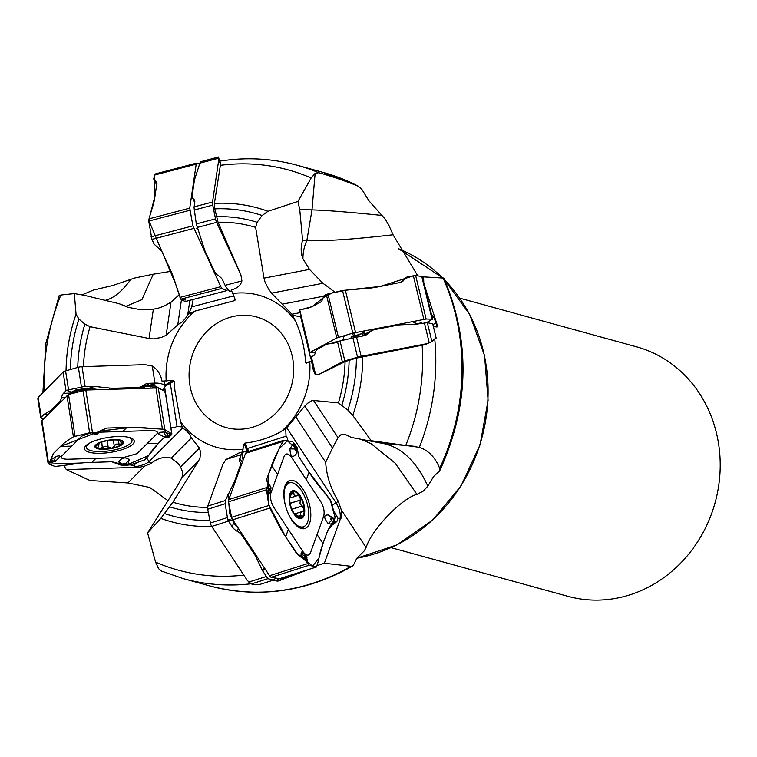 <?xml version="1.0" encoding="UTF-8"?>
<svg xmlns="http://www.w3.org/2000/svg" width="757" height="757" viewBox="0 0 757 757"><rect width="100%" height="100%" fill="white"/><g stroke="black" fill="none" stroke-linecap="round" stroke-linejoin="round"><path stroke-width="1.14" d="M189.856 300.321L187.783 314.42L194.691 311.174L234.774 300.576L235.247 299.677L231.254 289.94C237.102 288.483 240.66 285.474 241.918 280.923L240.858 274.725L218.044 222.227L214.78 208.847L214.401 203.387L220.694 163.181L219.293 161.25L220.637 163.096M300.311 312.613L291.918 314.231L271.526 293.167L268.404 288.767L264.969 281.831L264.013 278.15L255.629 227.374L257.134 222.274L262.111 215.508L267.978 211.288L297.974 201.419L311.165 177.98L315.139 173.315L318.735 172.719C328.406 175.283 341.246 179.608 357.266 185.683L361.628 189.004L369.028 200.936L384.783 218.622L388.634 224.753L393.053 234.774L417.817 275.879M170.864 427.44L174.687 427.591L177.006 426.352L170.24 382.947L169.398 382.134A9.302 2.791 171.1 0 0 173.192 380.336L162.007 381.159C160.768 374.46 157.532 369.435 152.289 366.066L145.089 364.656L82.04 366.672A4.854 1.457 -8.9 0 0 78.368 367.249L65.585 370.911A4.854 1.457 -8.9 0 0 63.124 372.094L38.172 397.463L37.85 398.939L40.755 417.609L43.121 419.246M90.092 326.702L149.053 338.493L153.311 338.899L161.222 337.49L166.143 335.294L171.006 302.185L164.032 306.102L158.639 308.052L153.359 309.206L139.487 309.499L127.867 307.257L119.029 303.68L83.913 295.221L74.337 293.584L76.05 314.25L78.917 319.038L84.898 324.157L90.092 326.702A143.527 129.863 -74.6 0 0 83.478 366.625M187.783 314.42L186.354 317.24L182.674 321.555L177.772 324.791L166.152 335.294M291.918 314.231L295.476 321.015C301.447 334.348 304.825 348.22 305.601 362.65A10.106 1.117 166.5 0 0 309.774 361.695L311.534 360.824M167.884 500.576L149.763 487.451L127.914 482.947L90.017 480.506L66.323 469.605L132.229 467.485L134.67 466.795C141.266 465.773 146.035 464.06 148.959 461.666L182.617 428.027L180.488 421.64L174.924 390.536L174.11 381.036A10.106 3.028 -8.9 0 1 170.24 382.947A10.106 3.028 -8.9 0 1 165.007 385.824M173.192 380.336L174.11 381.036M235.247 299.677L234.774 300.576A10.106 2.791 75.3 0 0 234.793 298.428M306.178 363.256L305.601 362.65L306.178 363.256L309.764 361.704A78.927 71.413 105.4 0 1 281.263 431.471C270.363 437.622 258.251 441.492 244.937 443.1A10.106 4.703 -107.6 0 1 247.16 448.56L246.176 449.128A9.302 4.324 72.4 0 0 244.123 443.905L244.937 443.1M244.123 443.905L242.287 452.043M59.207 295.76L60.853 295.022L74.337 293.584M125.861 306.225L119.029 303.68M165.121 386.562L164.591 383.184A15.367 4.608 171.1 0 0 162.007 381.159M260.143 584.328L253.699 584.603L251.4 583.921L247.397 580.6L211.742 526.408A4.854 2.252 -107.6 0 1 210.389 522.983L207.702 509.272A4.854 2.252 -107.6 0 1 207.768 506.102L222.813 464.543L225.936 459.499L239.004 453.017M172.889 502.222L198.618 460.824L200.028 457.796L200.501 451.948L199.46 448.106L180.601 466.955L182.418 471.554L182.645 474.753L181.935 477.497L177.772 485.228L147.568 532.862L160.825 518.384L172.889 502.222A143.527 129.863 -74.6 0 0 207.541 507.408M182.617 428.027L185.985 430.326L189.581 434.272L191.379 437.925L199.46 448.106M161.875 571.213L158.61 568.725L155.573 562.129L147.568 532.862M126.069 306.263L141.947 299.64L153.255 274.204L134.916 277.97L112.556 285.559L93.357 290.082L81.993 294.889M66.323 469.605L63.777 465.432M272.851 580.297L277.289 581.092A15.367 7.144 72.4 0 0 277.034 580.505L278.235 580.534A16.181 7.523 -107.6 0 1 278.425 580.979L277.289 581.092M435.975 337.773L431.925 341.596L427.374 343.593L361.165 356.329A4.854 0.539 166.5 0 0 357.55 357.2L344.832 360.881A4.854 0.539 166.5 0 0 342.344 361.78L318.593 374.62L314.789 373.844L313.114 369.236M318.593 374.62L345.078 361.619L356.415 358.089L425.869 344.511M434.811 339.742A214.392 193.991 105.4 0 1 419.378 447.321L371.204 440.697L352.753 415.423L347.87 410.076L338.426 402.885L313.568 400.481L311.676 400.737L307.692 403.216L304.834 405.989L332.503 448.049L338.048 437.697L341.218 434.452L346.044 434.83L351.352 437.432L383.553 443.564C401.797 447.453 416.568 461.647 427.856 486.145L423.239 491.085L417.003 494.397C403.49 497.226 372.378 528.008 366.076 547.51L364.306 550.831L356.765 558.335L353.462 565.082L351.948 566.387L324.356 563.227L317.249 565.517M324.356 563.227L340.082 519.775L340.12 518.233C340.773 513.587 339.448 508.486 336.146 502.922L286.752 427.847L304.834 405.989M286.752 427.847L281.263 431.471M371.204 440.697L367.4 440.65M308.676 569.463L278.425 580.979M426.91 343.754L426.04 344.388M313.218 369.653L310.72 357.285A15.367 1.703 -13.5 0 1 311.364 356.878L313.521 355.714A12.131 4.646 79.1 0 0 315.404 352.488A12.131 4.646 79.1 0 1 317.287 349.27L325.974 344.567A32.352 12.396 79.1 0 1 327.393 344.066A32.352 12.396 79.1 0 1 327.601 344.028L333.998 343.091L340.025 340.915L355.128 337.49A4.854 0.539 -13.5 0 1 356.556 337.187L363.521 335.843A12.131 11.128 -118.4 0 0 366.464 334.793A12.131 11.128 -118.4 0 0 369.132 332.72A12.131 11.128 -118.4 0 1 371.801 330.648A12.131 11.128 -118.4 0 1 374.743 329.598L397.207 325.273A32.352 29.665 -118.4 0 1 401.305 324.791L416.568 324.128L427.364 322.7L432.72 323.845M425.131 344.388L427.374 343.593M353.708 332.9L355.118 335.871L360.294 333.951A2.422 1.599 -135 0 0 360.843 334.187L353.803 337.092L351.503 336.354A2.422 1.391 115 0 0 352.005 335.881L354.021 336.685L352.27 333.279M353.803 337.092A2.422 0.842 -79.9 0 0 354.021 336.685L355.118 335.871A2.422 1.864 -155.6 0 0 355.913 336.061M362.773 336.07L364.335 334.67A2.422 1.788 -137.2 0 0 366.161 334.556L365.271 335.351M368.527 332.408L366.549 334.121A2.422 1.836 37.5 0 1 364.628 334.329L370.57 331.008A2.422 0.927 -100.9 0 0 370.741 331.216M369.132 332.72L366.161 334.556M391.114 547.661L567.911 596.308A129.381 117.07 -74.6 0 0 690.715 551.569A129.381 117.07 -74.6 0 0 709.943 413.171A129.381 117.07 -74.6 0 0 636.571 346.829L459.773 298.173M393.053 234.774C353.292 239.363 324.564 241.275 306.869 240.499L302.601 240.385C300.605 247.009 300.718 253.122 302.932 258.724L309.481 269.397L322.917 283.279L334.991 292.211M297.974 201.419L299.744 209.557L311.998 209.888C326.835 210.323 350.179 212.178 382.039 215.433M299.744 209.557L302.601 240.385M431.471 314.571L434.054 317.703L437.101 326.21A16.181 1.788 166.5 0 0 437.574 326.097L437.385 326.873L433.43 326.769M153.255 274.204L171.063 271.309M419.378 447.321C428.481 450.396 435.237 457.379 439.666 468.271L439.618 470.968L433.647 476.418L427.856 486.145M301.267 316.587L300.68 316.767L310.474 357.446M436.751 327.024L437.101 326.21L435.937 326.835M282.437 304.134L323.75 296.186M300.68 316.767L292.77 315.347M422.538 277.478L423.617 276.892L423.778 283.222L437.574 326.097M423.617 276.892L443.857 278.103M332.228 505.373A10.106 4.637 -33.3 0 1 336.146 502.922A16.181 7.419 146.7 0 1 338.256 501.2C330.714 488.606 326.513 475.633 325.661 462.3L332.503 448.049M338.256 501.2L341.199 509.669L366.076 547.51M360.616 439.287L371.034 443.593L395.201 463.189L417.003 494.397M341.199 509.669A12.178 5.668 -107.6 0 1 340.082 519.775M296.044 417.268L325.661 462.3M288.01 440.934L287.367 438.142L286.023 436.221L285.739 428.793M286.193 576.597L281.216 579.588L278.235 580.534L278.888 578.736M286.023 436.221L247.16 448.56A10.106 4.703 -107.6 0 1 248.93 451.361M333.78 522.491L336.856 521.516L330.677 526.229M336.856 521.516L338.048 518.346L333.515 510.587M246.176 449.128A9.302 4.324 72.4 0 1 247.861 451.692L244.284 451.342L241.776 453.386A15.367 7.144 72.4 0 0 241.19 454.654L239.827 458.43A12.131 5.564 146.7 0 0 239.931 461.846A12.131 5.564 146.7 0 0 240.045 462.007A12.131 5.564 146.7 0 1 240.158 462.167A12.131 5.564 146.7 0 1 240.253 465.583L234.755 480.79A32.352 14.837 146.7 0 1 233.506 483.6L225.359 500.519L225.141 503.736L227.8 519.86A4.854 2.252 72.4 0 0 228.472 521.1L232.219 526.796L233.667 522.803L229.683 513.539L228.803 503.15M232.219 526.796A12.131 9.188 19.9 0 0 237.206 531.234A12.131 9.188 19.9 0 1 242.183 535.672L254.276 554.058A32.352 24.498 19.9 0 1 256.188 557.436L262.603 570.806L267.902 578.689L273.353 580.136L275.889 578.14M229.551 506.972L230.62 512.413M230.696 512.82A2.422 0.625 -22.5 0 0 229.683 513.539M232.882 519.974A2.422 0.625 -22.5 0 0 232.484 520.305L227.63 519.425M233.09 520.296A2.422 0.672 -26.3 0 0 232.645 520.731L227.8 519.86M234.339 522.188A2.422 0.672 -26.3 0 0 233.667 522.803L235.124 524.8A2.422 0.861 -44.9 0 1 235.541 524.014M236.875 526.039L235.124 524.8M266.795 571.526L266.483 571.043M290.215 503.916L289.723 500.651M293.385 512.129L291.502 508.221M290.31 503.206L300.349 500.017L299.961 503.462L304.172 509.215L302.63 511.637L300.501 512.886L301.154 517.542L295.145 514.382L293.915 512.981A13.56 6.302 -107.6 0 1 293.167 511.76A13.56 6.302 -107.6 0 1 289.761 501.02L289.817 498.134L291.208 494.274L292.704 491.776L293.915 493.45L291.208 494.312M293.943 493.271L291.218 494.132M300.349 500.017L299.942 496.327L297.293 495.381L295.296 495.92L294.038 494.643L293.915 493.45M289.761 501.02A13.56 6.302 -107.6 0 1 289.685 500.103A13.56 6.302 -107.6 0 1 292.704 491.776A13.56 6.302 -107.6 0 1 299.942 496.327A13.56 6.302 -107.6 0 1 304.172 509.215A13.56 6.302 -107.6 0 1 301.154 517.542A13.56 6.302 -107.6 0 1 293.915 512.981L293.148 511.723M301.229 515.489L298.4 516.388M298.059 494.832L297.293 495.381M303.529 511.628L302.63 511.637M302.308 505.988L292.268 509.177M307.645 521.942A23.051 10.721 72.4 0 0 304.352 495.797A23.051 10.721 72.4 0 0 289.411 482.862A23.051 10.721 72.4 0 0 286.174 508.07A23.051 10.721 72.4 0 0 303.358 526.796A23.051 10.721 72.4 0 0 307.645 521.942M146.621 458.222A10.106 8.923 45 0 1 148.959 461.666A16.181 14.269 -135 0 1 151.059 463.483L144.899 466L127.914 482.947M144.899 466A12.178 3.653 -8.9 0 1 132.229 467.485M151.059 463.483C157.475 458.136 164.184 456.348 171.196 458.099L177.867 463.303L180.601 466.955M191.379 437.925L171.196 458.099M177.006 426.352L181.85 426.929M130.034 464.912L133.355 465.375L137.973 462.215M166.777 401.238A10.106 3.028 -8.9 0 0 166.824 401.229L164.78 388.086M162.925 390.271L165.13 386.59C164.666 384.726 162.102 383.572 157.447 383.118L157.002 383.099A15.367 4.608 171.1 0 0 154.939 383.108L149.214 383.288A12.131 10.702 -135 0 0 143.262 385.398A12.131 10.702 -135 0 1 137.32 387.508L114.25 388.246A32.352 28.548 -135 0 1 110.068 388.086L94.322 386.42L85.106 386.325L66.739 390.271A4.854 1.457 171.1 0 0 66.029 390.773L63.474 393.328L69.54 393.138L75.53 390.044L87.452 388.095L98.94 389.609M63.474 393.328A12.131 4.4 88.2 0 0 61.544 397.463A12.131 4.4 88.2 0 1 59.604 401.598L51.362 409.84A32.352 11.734 88.2 0 1 49.839 411.023L44.105 414.306L40.755 417.609M150.104 387.963L150.974 387.934M157.38 387.792L154.958 387.281A2.422 1.391 97.4 0 1 155.8 386.155L159.604 388.596M154.532 387.821L154.958 387.281L148.533 386.458L144.701 386.553L142.325 388.057L141.72 387.082L145.013 385.455L147.312 385.19L155.8 386.155M91.417 389.846L86.856 389.448L76.892 390.763A2.422 1.855 63.9 0 0 75.53 390.044M89.392 389.524A2.422 1.041 99 0 1 90.178 388.218L94.322 386.42M88.815 389.477A2.422 0.927 90.9 0 1 89.411 388.133L93.452 386.373M87.15 389.978L86.856 389.448A2.422 0.927 90.9 0 1 87.452 388.095M77.507 391.918L76.892 390.763L72.492 392.921A2.422 1.855 63.9 0 0 71.13 392.202L67.042 390.139M72.492 392.921L72.303 393.034A2.422 1.893 58.2 0 0 70.827 392.344L66.739 390.271M70.978 393.791A2.422 1.893 58.2 0 0 69.54 393.138L68.509 394.274A2.422 1.94 28.4 0 1 69.124 394.321M148.817 386.486A2.422 1.391 97.4 0 1 149.649 385.36L157.447 383.118M148.533 386.458A2.422 1.334 93.1 0 1 149.318 385.304L157.002 383.099M146.527 386.354A2.422 1.334 93.1 0 1 147.312 385.19L149.214 383.288M143.631 388.171L144.701 386.553A2.422 0.994 75.1 0 1 145.013 385.455M143.262 385.398L141.086 387.575L141.606 388.237M141.086 387.575L141.72 387.082M114.25 445.911L113.323 439.968L114.316 446.261L111.733 448.163L105.592 446.223L99.101 448.56L97.89 447.519L98.902 444.766L96.697 444.861A13.56 4.069 -8.9 0 1 97.748 444.018A13.56 4.069 -8.9 0 1 106.917 440.754A13.56 4.069 -8.9 0 1 119.549 440.347L119.871 440.423M114.26 446.024L116.105 444.094L121.953 444.047L119.89 440.527L119.086 440.252M122.284 443.432L121.953 444.047A13.56 4.069 -8.9 0 0 120.221 440.517A13.56 4.069 -8.9 0 0 119.549 440.347L120.022 440.565M97.17 444.444L97.265 445.05L96.697 444.861L98.003 443.848M108.232 447.463L107.182 440.697L108.194 447.33M102.384 447.642L101.542 442.211M119.057 444.359L118.395 440.148M121.953 444.047A13.56 4.069 -8.9 0 1 111.733 448.163A13.56 4.069 -8.9 0 1 99.101 448.56A13.56 4.069 -8.9 0 1 96.697 444.861M89.761 442.977A23.051 6.917 171.1 0 0 86.459 447.406A23.051 6.917 171.1 0 0 101.561 451.522A23.051 6.917 171.1 0 0 132.011 440.3A23.051 6.917 171.1 0 0 127.517 437.092M105.232 300.359C113.654 298.343 122.208 291.322 130.923 279.295M179.144 294.757L171.016 302.185M177.772 324.791L181.481 299.554M193.186 299.45L191.663 306.897L188.881 313.483M191.663 306.897L233.79 295.836M231.661 290.868L229.759 291.369L225.936 286.998A15.367 4.239 -104.7 0 1 225.113 285.332L222.908 280.582A12.131 9.794 8.4 0 0 218.622 275.879A12.131 9.794 8.4 0 1 214.345 271.186L205.469 252.024A32.352 26.107 8.4 0 1 204.163 248.514L196.29 223.911L194.076 207.91A4.854 1.334 -104.7 0 1 194.114 206.86L194.776 202.374A12.131 6.34 155.2 0 0 194.511 200.236A12.131 6.34 155.2 0 0 193.47 198.949A12.131 6.34 155.2 0 1 192.439 197.653A12.131 6.34 155.2 0 1 192.164 195.524L194.294 181.055A32.352 16.9 155.2 0 1 194.956 178.387L200.312 161.828L218.489 157.049L218.801 159.367L212.537 202.024A4.854 1.334 75.3 0 0 212.755 205.128L215.508 218.858A4.854 1.334 75.3 0 0 216.616 222.35L240.858 274.725M200.312 161.828L218.518 156.992L219.577 161.184M218.801 159.367L219.757 162.443M315.328 352.762L310.37 352.223L336.799 337.944L352.8 333.127L426.125 319.019L432.484 319.189L426.295 322.766M310.048 352.62L299.772 309.982M421.961 277.204L432.162 319.586M406.377 277.819L400.973 282.314L380.203 286.458C367.277 288.956 367.24 288.247 350.983 289.685L342.533 290.489L326.314 294.435L324.157 295.552L321.545 301.56L314.07 305.601C310.957 307.342 307.077 308.572 302.422 309.31L300.16 309.84M422.217 276.542L415.659 275.557L411.146 276.163A0.804 0.804 0.5 0 0 411.136 276.163L407.115 276.958M407.824 276.882L412.281 276.04M406.178 278.084L400.529 282.503M412.092 276.059L411.146 276.163M405.979 277.507A0.804 0.738 61.6 0 0 405.553 277.781L406.064 277.497A0.804 0.738 -118.4 0 1 406.49 277.223M227.412 289.505L226.92 290.565L221.839 288.398L220.789 286.676L192.884 225.841L189.742 208.137L196.205 164.127L196.706 163.067L199.328 164.184M185.162 301.56L226.986 290.574L185.096 301.551L180.809 299.176L221.839 288.398M154.816 174.053L196.706 163.067M157.115 183.166L153.775 178.718L156.661 182.068L156.813 183.667L154.986 196.11C153.775 204.437 153.132 204.532 150.075 215.168L148.732 221.082L151.939 239.401L154.097 244.151L161.676 251.031L169.303 267.524C174.422 278.548 173.713 278.614 178.434 292.562L180.809 299.176M196.565 163.105L154.882 174.053L153.775 178.718M154.229 179.589L154.579 181.245L153.851 179.258M154.466 181.131L155.1 182.38A1.883 0.52 75.3 0 0 155.545 183.033L154.447 180.989M99.687 431.66L98.164 432.815A0.804 0.748 133.2 0 1 97.937 432.909L101.059 430.43L107.049 428.055L126.892 427.421C140.168 426.986 140.14 427.658 156.69 428.708L164.411 429.389L171.754 433.799L165.149 391.397L164.894 392.296L165.149 391.397L158.298 387.934L85.815 390.025L68.537 394.492L41.89 420.476L48.505 462.924L50.984 461.098L49.148 462.413M50.549 460.928L53.331 453.557L60.428 446.469C63.389 443.46 67.004 440.697 71.3 438.189L74.025 436.42M66.957 395.428L73.401 436.78L89.61 432.749L98.164 432.815M91.37 432.673L81.68 436.146L61.762 456.045C60.371 458.108 62.471 459.168 68.054 459.234L123.807 457.446L137.102 453.632L157.021 433.723C158.412 431.66 156.311 430.601 150.728 430.544L99.158 432.2M94.152 433.676L94.672 434.187L97.246 433.856A0.804 0.71 45 0 0 97.7 433.666L98.192 433.174A0.804 0.71 -135 0 1 97.729 433.364L94.019 433.032L94.152 433.676A0.804 0.757 134.3 0 1 93.622 433.61L93.906 433.004A0.804 0.558 63.6 0 0 94.019 433.032L93.906 433.004M98.145 432.332L94.01 432.465M85.948 445.636A25.17 7.551 -8.9 0 1 112.528 436.874A25.17 7.551 -8.9 0 1 134.188 440.688A25.17 7.551 -8.9 0 1 132.844 444.141A25.17 7.551 -8.9 0 1 105.176 453.008A25.17 7.551 -8.9 0 1 84.491 448.428A25.17 7.551 -8.9 0 1 85.948 445.636M164.506 437.196L158.364 443.337C155.393 446.252 152.006 450.5 148.192 456.083L144.729 459.887L130.393 464.826L126.022 465.29L111.828 461.751M48.249 463.776L48.505 462.924L48.249 463.776L54.968 466.444L62.793 465.564C78.851 463.464 78.624 462.801 91.9 462.395L111.743 461.751L120.155 464.855L118.679 461.496C122.189 457.455 125.69 456.85 129.192 459.679L128.056 464.315L126.022 465.29L121.886 465.423L126.022 465.29M121.886 465.423L120.155 464.855L121.849 464.628L121.915 465.271A0.804 0.748 -46.8 0 0 122.151 465.252L126.069 465.129L125.946 464.486A0.804 0.757 -45.7 0 0 126.41 464.192L126.182 465.129A0.804 0.558 -116.4 0 1 126.069 465.129L126.182 465.129M125.946 464.486L125.416 463.975L122.852 464.306A0.804 0.71 -135 0 1 122.341 464.145L121.849 464.628A0.804 0.71 45 0 0 122.36 464.798L121.915 465.271M171.517 434.736L171.754 433.799L169.085 436.912L170.959 435.351L170.685 434.102L164.042 432.01L160.068 432.294L159.036 432.872L158.809 434.035L164.373 437.139A1.883 0.568 -8.9 0 1 165.575 436.174L169.909 435.644A0.804 0.53 97 0 1 169.814 435.71L167.496 435.739L170.685 434.102M168.802 436.789L169.483 436.817L168.802 436.789M166.814 437.253L168.47 437.139L169.909 435.644M167.657 436.051L165.736 436.486L165.641 437.291L169.085 436.912L165.442 437.291M52.082 462.186L50.18 462.489A0.804 0.53 -83 0 0 50.284 462.451L54.362 461.675L54.457 460.871L53.094 460.918L51.041 459.726L56.529 456.244L59.453 455.771L60.153 456.386L55.734 461.089A1.883 0.568 -8.9 0 1 54.845 461.524M48.789 462.678L52.536 462.082M52.441 462.111L54.466 461.647M54.457 460.871L51.608 460.956L50.18 462.489M53.094 460.918L51.608 460.956M283.421 440.442L246.508 452.156L245.542 453.32L228.803 499.573L228.538 501.796L231.585 517.315L232.768 519.804L269.549 575.717L271.063 577.326L279.465 578.708M246.508 452.156L283.591 440.356M307.039 559.489L307.058 561.495A0.804 0.71 -128.6 0 0 307.011 561.353L306.84 557.616A1.363 0.634 72.4 0 0 306.216 556.168A1.363 0.634 72.4 0 0 305.459 556.253A0.804 0.615 -160.1 0 0 305.043 555.922L300.889 554.124L303.188 557.956L304.721 556.821L304.598 559.092L296.044 552.629L285.644 536.817C278.671 526.238 279.342 526.153 272.198 512.707L268.82 505.496L266.455 489.363M228.538 501.796L266.492 489.751L268.205 483.732L266.663 488.502L267.732 493.611L268.584 494.576L269.776 493.555L270.94 488.502A1.883 0.871 -107.6 0 1 270.164 489.022L269.208 487.972A0.804 0.653 115.9 0 1 269.095 488.502L266.663 488.502M268.044 482.824L268.205 483.732L267.107 481.783L266.918 478.585L271.659 465.498C274.819 456.745 275.387 456.651 280.686 445.447L283.752 440.337L292.599 441.577L297.179 447.709L295.012 444.416L293.3 443.678L289.95 448.863C290.319 456.499 292.344 458.288 296.006 454.228L297.482 449.194L297.179 447.709M277.564 474.507L270.911 492.892C269.889 497.292 270.817 502.052 273.712 507.152L302.942 551.588C306.169 555.78 308.657 556.234 310.408 552.932L323.722 516.179C324.744 511.77 323.816 507.02 320.921 501.919L291.691 457.483C288.464 453.282 285.976 452.837 284.216 456.13L277.564 474.507L271.659 465.498M269.208 487.972L270.268 488.483A1.363 0.634 72.4 0 0 270.864 487.934A1.363 0.634 72.4 0 0 270.438 486.382L268.915 484.206A0.804 0.653 115.2 0 1 268.972 484.423L267.959 487.054M269.435 484.669L268.915 484.206M291.719 519.993A25.17 11.705 -107.6 0 1 288.9 480.865A25.17 11.705 -107.6 0 1 302.914 489.079A25.17 11.705 -107.6 0 1 310.805 514.06A25.17 11.705 -107.6 0 1 304.087 528.727A25.17 11.705 -107.6 0 1 291.719 519.993M332.938 518.715A0.804 0.653 -64.1 0 0 332.72 518.28L334.102 519.681L331.869 518.204A1.363 0.634 72.4 0 0 331.282 518.753A1.363 0.634 72.4 0 0 331.698 520.305L328.197 523.589L332.626 524.327L327.743 530.477L323.002 543.564C319.823 552.317 320.457 552.042 317.978 562.337L316.426 566.974L309.017 565.28L304.797 558.183M304.598 559.092L306.765 562.385M295.098 447.198L295.06 445.192A0.804 0.71 51.4 0 1 295.126 445.334L295.296 449.071A1.363 0.634 72.4 0 0 295.93 450.519A1.363 0.634 72.4 0 0 296.678 450.434L297.009 449.526A0.804 0.615 -160.1 0 1 297.104 449.97L297.482 449.194L298.618 456.433L309.017 472.245C315.972 482.834 316.502 482.54 326.456 495.078L331.358 501.815L335.114 517.107L333.572 523.068L334.556 520.343L334.007 518.649L328.453 514.968C323.561 514.732 323.476 517.608 328.197 523.589M333.572 523.068L332.626 524.327L332.143 521.762L333.165 522.5A0.804 0.653 -64.8 0 0 333.165 522.264L334.149 519.643M331.869 518.204A0.804 0.653 -64.1 0 0 331.661 517.769A1.883 0.871 -107.6 0 0 330.847 518.536A1.883 0.871 -107.6 0 0 331.424 520.674L333.165 522.5M296.678 450.434A0.804 0.615 19.9 0 1 296.772 450.869L297.283 448.523L295.06 445.192M297.009 449.526L297.283 448.523M300.889 554.124L301.532 552.071L306.046 555.752A1.883 0.871 -107.6 0 1 306.945 557.691M307.399 563.407L307.143 559.565M306.84 557.616L306.046 555.752A1.883 0.871 -107.6 0 0 305.043 555.922L304.721 556.821A0.804 0.615 19.9 0 1 305.137 557.152L304.957 558.231L307.058 561.495M423.873 319.359L413.388 275.851L380.203 286.458L348.267 289.903L332.38 292.817L323.494 297.596L312.158 306.632L299.687 309.992L309.944 352.573M154.343 175.132L154.986 196.11L148.741 220.268L175.615 283.932L180.819 299.185L185.597 300.009M81.065 463.01L48.997 464.069L53.198 453.708L60.428 446.469L100.293 431.083L131.254 427.279L163.578 429.228M163.588 429.228L169.473 436.827M158.497 443.205L148.571 455.563L126.107 465.29M92.203 462.385L88.588 462.499M323.078 543.365L318.952 558.06L312.594 566.094L298.163 554.966L285.644 536.817L268.688 504.559L268.281 474.819L279.068 448.787L287.367 440.839L297.435 449.431M308.837 471.961L330.26 499.828L335.133 517.854L327.762 530.42M357.266 185.683A214.392 193.991 -74.6 0 0 323.4 172.473L297.189 165.253A214.392 193.991 105.4 0 1 318.735 172.719M311.165 177.98A207.541 187.783 -74.6 0 0 220.183 165.348M214.401 203.387A162.708 147.218 105.4 0 1 267.978 211.288M262.111 215.508A156.85 141.928 -74.6 0 0 214.78 208.847M216.351 216.71A148.874 134.708 105.4 0 1 257.134 222.274M255.629 227.374A143.527 129.863 -74.6 0 0 218.044 222.227M166.199 380.951A78.927 71.413 105.4 0 1 194.691 311.174M232.815 293.498A78.927 71.413 105.4 0 1 295.476 321.015M190.225 387.026A57.352 51.892 -74.6 0 0 276.409 412.537A57.352 51.892 -74.6 0 0 257.446 317.202A57.352 51.892 -74.6 0 0 190.225 387.026M243.139 449.147A78.927 71.413 105.4 0 1 180.488 421.64M78.917 319.038A156.85 141.928 -74.6 0 0 70.392 369.53M66.058 370.779A162.708 147.218 105.4 0 1 76.05 314.25M60.853 295.022A207.541 187.783 -74.6 0 0 44.36 390.849M77.734 367.429A148.874 134.708 105.4 0 1 84.898 324.157M122.435 305.137A40.443 38.011 -66.9 0 0 124.063 305.97M358.184 186.108L323.4 172.473A214.392 193.991 -74.6 0 0 323.334 172.454M164.846 384.793A9.302 2.791 171.1 0 0 169.398 382.134M164.676 513.615A156.85 141.928 -74.6 0 0 209.869 520.352M211.752 526.408A162.708 147.218 105.4 0 1 160.825 518.384M155.573 562.129A207.541 187.783 -74.6 0 0 243.782 575.102M208.326 512.47A148.874 134.708 105.4 0 1 169.691 506.859M251.059 583.779A214.392 193.991 105.4 0 1 183.421 578.67L161.355 571.033M277.034 580.505L277.743 578.537M338.426 402.885A143.527 129.863 -74.6 0 0 345.078 361.619M347.87 410.076A156.85 141.928 -74.6 0 0 356.415 358.089M362.764 356.556A162.708 147.218 105.4 0 1 352.753 415.423M405.884 445.088A207.541 187.783 -74.6 0 0 422.151 345.183M349.128 360.19A148.874 134.708 105.4 0 1 341.927 404.967M345.504 434.669A40.443 34.775 -79.8 0 0 341.218 434.452M383.07 443.479L414.543 446.28M209.566 585.871A214.392 193.991 -74.6 0 0 209.623 585.88L209.623 585.88A214.392 193.991 -74.6 0 0 350.576 566.558M337.49 341.634L342.344 361.78M311.364 356.878L315.565 374.346M424.44 322.984L429.228 342.836M356.556 337.187L361.165 356.329M352.913 337.953L357.55 357.2M340.025 340.915L344.832 360.881M427.364 322.7L431.925 341.596M333.837 342.817L338.881 341.189M342.798 340.272L344.227 335.739M362.773 335.985L363.237 331.803L360.843 334.187M351.503 336.354L350.851 338.426M335.398 341.975A2.422 2.224 -118.4 0 1 334.859 342.628M336.874 341.445A2.422 2.337 -97.1 0 1 336.117 342.221M335.398 342.533L327.601 344.028M364.77 330.743L364.628 334.329M370.57 331.008L371.432 330.847M417.542 324.034L412.3 321.593M356.916 558.183A161.761 146.366 -74.6 0 0 484.83 357.919A161.761 146.366 -74.6 0 0 444.738 280.081M442.495 277.819A161.761 146.366 -74.6 0 0 398.532 248.712L442.58 277.828M315.139 173.315L311.998 209.888L306.869 240.499A40.443 37.178 -88.5 0 0 302.932 258.724M432.909 324.621L436.278 322.794M271.526 293.167L322.917 283.279M264.013 278.15L309.481 269.397M439.666 468.271A214.392 193.991 -74.6 0 0 443.006 277.847M313.568 400.481L338.048 437.697M340.12 518.233A10.106 7.655 19.9 0 1 338.048 518.346M281.793 577.998L281.216 579.588M225.359 500.519L207.768 506.102M241.19 454.654L225.936 459.499M266.104 576.579L248.779 582.076M228.472 521.1L211.742 526.408M227.195 517.646L210.389 522.983M225.141 503.736L207.702 509.272M267.902 578.689L251.4 583.921M234.755 480.79L235.295 481.622M240.253 465.583L240.802 466.416M233.506 483.6L234.197 484.66M227.895 494.378L229.305 498.172M229.068 498.844L227.62 494.964M237.206 531.234L238.304 528.206M242.183 535.672L242.552 534.669M254.276 554.058L254.645 553.055M256.188 557.436L256.661 556.121M262.225 570.106L264.486 568.015M264.922 568.677L262.603 570.806M241.947 453.131L243.234 459.707M243.092 460.095L241.776 453.386M239.827 458.43L242.325 462.224M301.106 515.356L298.267 516.265M300.236 500.15L290.272 503.31M302.147 505.95L292.174 509.12M304.04 515.47A14.563 6.766 72.4 0 0 296.176 491.511A14.563 6.766 72.4 0 0 290.574 506.991A14.563 6.766 72.4 0 0 304.04 515.47M198.618 460.824L181.935 477.497M134.67 466.795A10.106 3.662 88.2 0 1 134.557 464.618M85.106 386.325L82.04 366.672M154.939 383.108L152.289 366.066M41.19 416.823L38.172 397.463M66.029 390.773L63.124 372.094M68.518 389.694L65.585 370.911M81.406 386.732L78.368 367.249M72.303 393.034L71.149 393.744M114.25 388.246L113.351 389.145M137.32 387.508L136.421 388.407M110.068 388.086L108.866 389.287M61.544 397.463L65.026 397.359M59.604 401.598L60.815 401.56M51.362 409.84L52.574 409.802M49.839 411.023L51.4 410.975M44.105 414.306L47.861 414.514M47.625 414.751L43.783 414.543M97.407 444.965L97.312 444.34M102.498 447.51L101.665 442.164M118.887 444.274L118.243 440.12M104.485 449.298A14.563 4.362 171.1 0 0 123.495 441.662A14.563 4.362 171.1 0 0 100.009 442.41A14.563 4.362 171.1 0 0 104.485 449.298M149.053 338.493L153.359 309.206M197.227 227.441L216.616 222.35M225.113 285.332L241.918 280.923M199.526 163.228L218.622 158.213M194.114 206.86L212.537 202.024M194.237 209.992L212.755 205.128M196.29 223.911L215.508 218.858M197.34 227.696L196.243 228.491M193.47 198.949L194.823 201.864M327.942 293.83L338.417 337.291M342.533 290.489L352.8 333.127M345.353 290.13L355.563 332.512M326.314 294.435L336.799 337.944M403.311 280.875L405.449 277.914M415.659 275.557L426.125 319.019M151.059 236.827L192.884 225.841M148.732 221.082L189.761 210.304M148.959 218.849L189.742 208.137M154.343 175.122L196.205 164.127M180.005 297.397L220.789 286.676M151.939 239.401L193.811 228.396M154.579 181.245L155.1 182.38L156.85 183.326M126.892 427.421L122.852 431.433M71.726 446.091L60.428 446.469M94.672 434.187A0.804 0.757 134.3 0 1 94.152 434.121L92.146 432.474M97.644 433.714A1.883 0.568 -8.9 0 1 96.82 434.102M95.231 434.348A1.883 0.568 -8.9 0 1 94.256 434.196A1.883 0.568 -8.9 0 1 94.152 434.121L91.124 432.502M91.048 432.512L94.256 434.196L97.7 433.666A0.804 0.71 45 0 0 97.7 433.657L98.183 433.174M97.246 433.856L97.729 433.364M89.61 432.749L83.005 390.347M75.028 436.089L68.537 394.492M162.414 429.124L155.97 387.773M92.43 432.474L85.815 390.025M91.9 462.395L95.931 458.335M147.066 443.678L158.364 443.337M125.416 463.975A0.804 0.757 -45.7 0 0 125.889 463.681L128.056 464.315M118.679 461.496L122.341 464.145A1.883 0.568 -8.9 0 1 124.167 463.511A1.883 0.568 -8.9 0 1 125.889 463.681L129.192 459.679M122.852 464.306L122.36 464.798M165.736 436.486L164.042 432.01M165.348 437.281A1.883 0.568 -8.9 0 1 164.373 437.139L165.641 437.291M164.789 429.531L158.298 387.934M54.362 461.675L55.734 461.089A1.883 0.568 -8.9 0 0 54.599 460.521L55.327 456.622M86.27 446.214A24.479 7.343 -8.9 0 1 85.74 445.854M132.22 438.606A24.479 7.343 -8.9 0 1 131.822 439.117M288.322 529.37L285.644 536.817M268.262 483.127L269.218 484.404M270.268 488.483A0.804 0.653 115.9 0 1 270.164 489.022L267.732 493.611M270.457 486.212A1.883 0.871 -107.6 0 1 270.94 488.502L269.738 485.123M270.438 486.382L269.719 485.294M268.82 505.496L231.585 517.315M269.785 508.051L232.768 519.804M307.55 563.653L269.549 575.717M282.56 441.568L245.542 453.32M266.805 487.508L228.803 499.573M323.002 543.564L317.069 534.556M306.311 479.701L309.017 472.245M331.698 520.305L332.418 521.393M328.453 514.968L331.661 517.769L334.007 518.649M295.296 449.071L293.3 443.678M296.006 454.228L296.772 450.869A1.883 0.871 -107.6 0 1 295.732 450.992A1.883 0.871 -107.6 0 1 294.861 448.986L289.95 448.863M305.459 556.253L305.137 557.152M307.228 561.041L307.351 563.217M309.017 565.28L271.063 577.326M316.426 566.974L279.191 578.793M303.784 526.645A24.479 11.383 -107.6 0 1 301.769 528.623M287.064 482.285A24.479 11.383 -107.6 0 1 289.846 482.739M297.189 165.253C271.678 158.308 245.722 156.964 219.312 161.222M59.197 295.561L45.893 343.148L42.922 392.287M183.421 578.67L209.623 585.88C258.752 598.636 306.358 592.05 352.45 566.132M432.72 323.826L436.155 338.067M327.393 344.066L335.143 342.571M371.801 330.648L368.81 332.266M419.652 322.075L422.302 323.305M356.869 558.24L396.99 544.86L432.663 520.068L461.098 485.824L480.07 444.804L488.095 400.235L484.546 355.61L469.681 314.439L444.671 279.929M439.562 471.1C469.359 406.017 470.769 341.634 443.791 277.951M244.284 451.342L237.953 453.348M273.362 580.127L260.02 584.366M290.101 497.955L296.489 495.92M301.759 511.666L294.596 513.937M299.81 527.932L303.358 526.796M285.862 483.988L289.411 482.862M99.006 445.05L98.751 443.422M86.147 445.438L86.459 447.406M131.699 438.341L132.011 440.3M192.439 197.653L194.738 202.63M219.596 161.44L218.801 158.09L219.256 161.194M219.861 161.989L219.596 161.478M403.008 281.084L405.44 277.857L407.398 276.863M422.34 276.665L432.588 319.236M153.813 179.191L153.936 179.731M155.545 183.033L156.765 183.998M168.451 437.139L169.256 436.959M171.886 433.979L165.272 391.568M48.126 463.615L41.512 421.204M269.511 484.764L268.224 483.042M316.53 566.974L279.314 578.783"/></g></svg>
